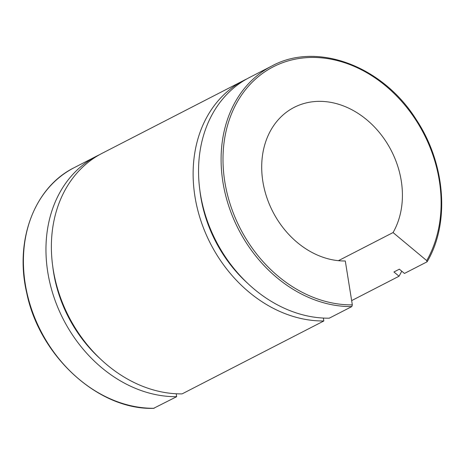 <?xml version="1.0" encoding="UTF-8"?>
<svg xmlns="http://www.w3.org/2000/svg" width="465" height="465" viewBox="0 0 465 465"><rect width="100%" height="100%" fill="white"/><g stroke="black" fill="none" stroke-linecap="round" stroke-linejoin="round"><path stroke-width="0.7" d="M153.717 408.276L176.677 396.674L176.206 393.768M427.015 261.842L427.196 261.673C450.085 222.944 445.476 163.587 416.285 119.656C382.683 65.896 316.915 41.327 271.88 65.978L249.327 77.579A129.956 104.398 62.8 0 0 206.332 218.05A129.956 104.398 62.8 0 0 329.261 318.182L351.813 306.58L352.331 304.871L345.297 260.975A82.95 66.635 62.8 0 1 266.701 197.16A82.95 66.635 62.8 0 1 294.113 107.403A82.95 66.635 62.8 0 1 380.614 134.048A82.95 66.635 62.8 0 1 393.053 232.564L426.725 260.615L427.015 261.842L404.463 273.443L399.359 269.189L393.942 271.979L399.046 276.227L351.645 300.611M246.642 79.021A129.956 104.398 62.8 0 0 243.91 80.369L102.16 153.287A129.956 104.398 62.8 0 0 59.16 293.758A129.956 104.398 62.8 0 0 182.094 393.884L323.843 320.966L323.378 318.06M338.404 260.679L393.053 232.564M99.475 154.729A129.956 104.398 62.8 0 0 96.743 156.071A129.956 104.398 62.8 0 0 53.742 296.542A129.956 104.398 62.8 0 0 176.677 396.674M52.737 266.335A123.045 98.847 62.8 0 0 100.341 358.881M399.046 276.227A129.956 104.398 62.8 0 0 401.743 271.176M243.91 80.369A129.956 104.398 62.8 0 0 200.909 220.84A129.956 104.398 62.8 0 0 323.843 320.966M199.904 190.633A123.045 98.847 62.8 0 0 247.514 283.179M154.124 408.276A129.956 104.398 -117.2 0 1 31.196 308.144A129.956 104.398 -117.2 0 1 74.191 167.673L96.743 156.071M352.331 304.871A128.578 103.288 -117.2 0 1 223.124 153.409A128.578 103.288 -117.2 0 1 362.63 70.413A128.578 103.288 -117.2 0 1 426.725 260.615M271.88 65.978A129.956 104.398 62.8 0 0 228.879 206.448A129.956 104.398 62.8 0 0 351.813 306.58M153.921 408.328C98.83 410.368 39.664 356.655 26.755 293.107C14.334 240.539 34.398 187.238 74.191 167.673"/></g></svg>
